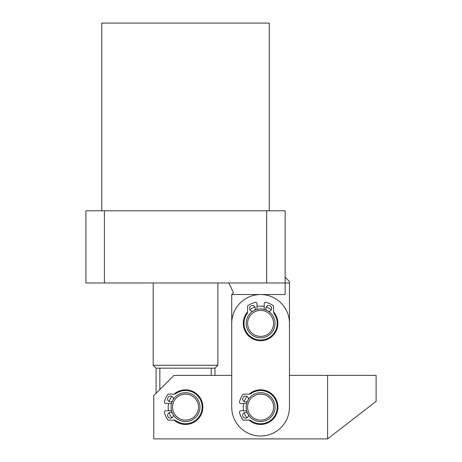 <?xml version="1.0" encoding="UTF-8"?>
<svg xmlns="http://www.w3.org/2000/svg" width="462" height="462" viewBox="0 0 462 462"><rect width="100%" height="100%" fill="white"/><g stroke="black" fill="none" stroke-linecap="round" stroke-linejoin="round"><path stroke-width="0.69" d="M269.265 210.787L269.265 23.1L101.79 23.1L101.79 210.787M104.377 210.787L85.897 210.787L85.897 282.975L104.377 282.975L104.377 210.787L285.135 210.787L285.135 282.975L289.466 282.975L266.684 282.975L266.684 210.787M104.377 282.975L266.684 282.975M168.578 410.747A17.325 17.325 0 0 1 168.578 403.528M169.132 401.542A17.325 17.325 0 0 1 171.881 396.46M174.076 394.132A17.325 17.325 0 0 1 202.853 407.137A17.325 17.325 0 0 1 174.076 420.143M285.135 282.975L285.135 294.525L231.716 294.525L231.722 375.375L173.978 375.375L153.765 395.588L153.765 438.9L327.61 438.9L376.103 401.363L376.103 375.375L289.472 375.375L289.466 323.4L289.478 407.137A28.875 28.875 0 0 1 260.603 436.012A28.875 28.875 0 0 1 231.728 407.137L231.716 323.4A28.875 28.875 0 0 1 260.591 294.525A28.875 28.875 0 0 1 289.466 323.4L289.466 281.531L285.135 277.2M171.881 417.815A17.325 17.325 0 0 1 169.132 412.733M327.61 438.9L327.61 375.375M246.165 407.137A14.438 14.438 0 0 1 260.603 392.7A14.438 14.438 0 0 1 275.04 407.137A14.438 14.438 0 0 1 260.603 421.575A14.438 14.438 0 0 1 246.165 407.137M247.609 407.137A12.994 12.994 0 0 1 260.603 394.144A12.994 12.994 0 0 1 273.596 407.137A12.994 12.994 0 0 1 260.603 420.131A12.994 12.994 0 0 1 247.609 407.137M247.592 311.954A17.325 17.325 0 0 0 260.597 340.725A17.325 17.325 0 0 0 273.596 311.954M271.269 309.754A17.325 17.325 0 0 0 266.193 307.005M264.2 306.456A17.325 17.325 0 0 0 256.982 306.456M254.995 307.005A17.325 17.325 0 0 0 249.919 309.754M249.151 420.143A17.325 17.325 0 0 0 277.928 407.137A17.325 17.325 0 0 0 249.151 394.132M246.956 396.46A17.325 17.325 0 0 0 244.207 401.542M243.653 403.528A17.325 17.325 0 0 0 243.653 410.747M244.207 412.733A17.325 17.325 0 0 0 246.956 417.815M171.09 407.137A14.438 14.438 0 0 1 185.528 392.7A14.438 14.438 0 0 1 199.965 407.137A14.438 14.438 0 0 1 185.528 421.575A14.438 14.438 0 0 1 171.09 407.137M172.534 407.137A12.994 12.994 0 0 1 185.528 394.144A12.994 12.994 0 0 1 198.521 407.137A12.994 12.994 0 0 1 185.528 420.131A12.994 12.994 0 0 1 172.534 407.137M173.377 414.94A2.888 2.888 0 0 1 170.513 418.162A2.888 2.888 0 0 1 167.625 415.274A2.888 2.888 0 0 1 172.355 413.051M172.355 401.224A2.888 2.888 0 0 1 167.625 399.001A2.888 2.888 0 0 1 170.513 396.113A2.888 2.888 0 0 1 173.377 399.335M171.546 403.528L165.852 403.528A1.444 1.444 0 0 1 164.455 401.726A21.76 21.76 0 0 1 168.076 394.144L173.776 394.144A4.331 4.331 0 0 0 176.207 393.399A16.603 16.603 0 0 1 202.131 407.137A16.603 16.603 0 0 1 176.207 420.876A4.331 4.331 0 0 0 173.776 420.131L168.076 420.131A21.76 21.76 0 0 1 164.455 412.549A1.444 1.444 0 0 1 165.852 410.747L171.546 410.747M156.075 393.278L156.075 368.156L153.188 365.269L217.868 365.269L217.868 282.975M156.075 368.156L214.98 368.156L217.868 365.269M211.198 368.156L211.198 375.375M159.852 389.495L159.852 368.156M228.829 282.975L233.489 292.758L231.716 294.525M266.505 310.227A2.888 2.888 0 0 1 268.728 305.498A2.888 2.888 0 0 1 271.616 308.385A2.888 2.888 0 0 1 268.399 311.255M252.789 311.255A2.888 2.888 0 0 1 249.572 308.385A2.888 2.888 0 0 1 252.46 305.498A2.888 2.888 0 0 1 254.683 310.227M256.982 309.419L256.982 303.725A1.444 1.444 0 0 0 255.18 302.327A21.76 21.76 0 0 0 247.597 305.948L247.597 311.648A4.331 4.331 0 0 1 246.852 314.079A16.603 16.603 0 0 0 260.591 340.003A16.603 16.603 0 0 0 274.336 314.079A4.331 4.331 0 0 1 273.585 311.648L273.585 305.948A21.76 21.76 0 0 0 266.008 302.327A1.444 1.444 0 0 0 264.2 303.725L264.2 309.419M248.452 414.94A2.888 2.888 0 0 1 245.588 418.162A2.888 2.888 0 0 1 242.7 415.274A2.888 2.888 0 0 1 247.43 413.051M247.43 401.224A2.888 2.888 0 0 1 242.7 399.001A2.888 2.888 0 0 1 245.588 396.113A2.888 2.888 0 0 1 248.452 399.335M246.621 403.528L240.927 403.528A1.444 1.444 0 0 1 239.53 401.726A21.76 21.76 0 0 1 243.151 394.144L248.851 394.144A4.331 4.331 0 0 0 251.282 393.399A16.603 16.603 0 0 1 277.206 407.137A16.603 16.603 0 0 1 251.282 420.876A4.331 4.331 0 0 0 248.851 420.131L243.151 420.131A21.76 21.76 0 0 1 239.53 412.549A1.444 1.444 0 0 1 240.927 410.747L246.621 410.747M246.154 323.4A14.438 14.438 0 0 1 260.591 308.963A14.438 14.438 0 0 1 275.029 323.4A14.438 14.438 0 0 1 260.591 337.838A14.438 14.438 0 0 1 246.154 323.4M247.597 323.4A12.994 12.994 0 0 1 260.591 310.406A12.994 12.994 0 0 1 273.585 323.4A12.994 12.994 0 0 1 260.591 336.394A12.994 12.994 0 0 1 247.597 323.4M153.188 365.269L153.188 282.975M214.98 375.375L214.98 368.156"/></g></svg>
